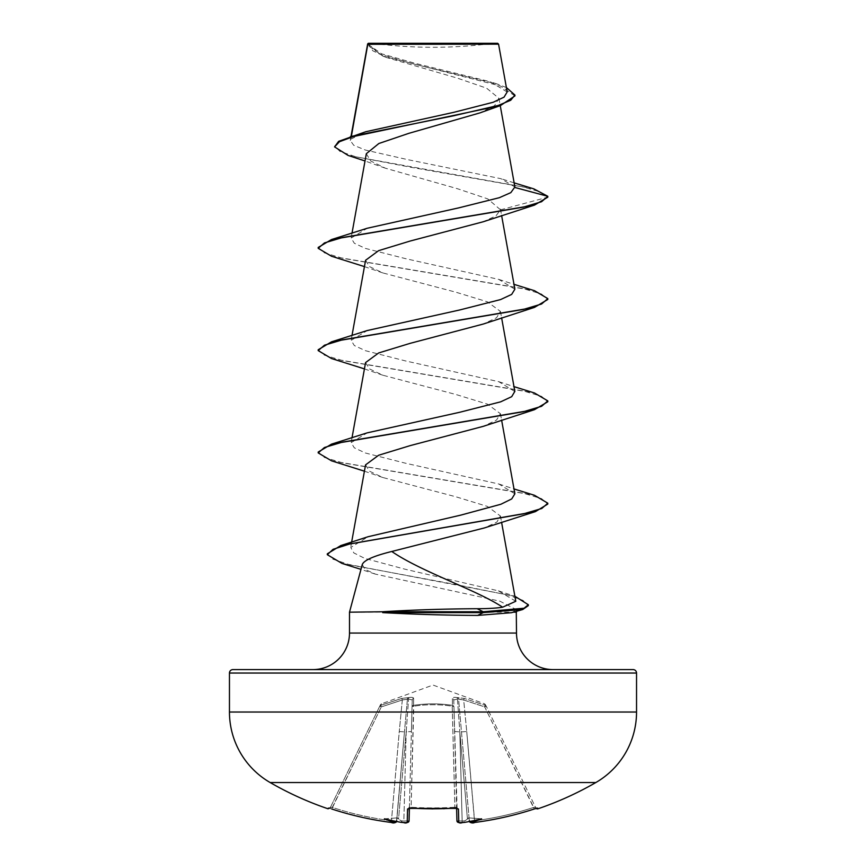 <?xml version="1.0" encoding="UTF-8"?>
<svg xmlns="http://www.w3.org/2000/svg" width="866" height="866" viewBox="0 0 866 866"><rect width="100%" height="100%" fill="white"/><g stroke="black" fill="none" stroke-linecap="round" stroke-linejoin="round"><path stroke-width="0.65" stroke-dasharray="4.33 3.25" d="M484.538 703.809L485.252 705.335L464.198 698.407L457.356 697.585C454.152 697.098 452.485 697.368 452.355 698.407L452.431 705.335L452.355 698.407C452.485 697.379 454.152 697.098 457.356 697.585L464.198 698.407L485.252 705.335L484.538 703.809L433 685.049L381.462 703.809L380.748 705.335L401.802 698.407L408.644 697.585C411.848 697.098 413.515 697.368 413.645 698.407L413.569 705.335C426.527 703.398 439.484 703.398 452.431 705.335A1.721 1.635 -1.5 0 1 453.946 706.905L456.934 820.795A1.721 1.71 -1.5 0 0 458.796 822.451L458.439 808.985L454.996 808.119A323.105 290.402 0 0 1 433 808.79A323.105 290.402 0 0 1 411.004 808.119L411.123 807.253L409.412 807.404L409.391 808.281L412.227 699.977L409.391 808.281M536.206 808.4A1.721 1.721 0 0 1 535.859 807.913L535.524 807.253L535.859 807.913M537.959 808.79L537.634 808.119A1.721 1.721 -26 0 1 535.524 807.253L486.248 706.201L535.524 807.253L533.705 807.404L535.524 807.253L537.093 808.195L535.524 807.253A1.721 1.721 154 0 0 536.985 808.205M458.439 808.985A1.721 1.635 -1.5 0 1 456.588 807.404L454.877 807.253L456.588 807.404L457.096 808.411L453.946 706.905A1.721 0.758 -1.5 0 0 452.225 706.201C439.408 704.253 426.592 704.253 413.775 706.201C426.592 704.253 439.408 704.253 452.225 706.201A1.721 0.758 -1.5 0 1 452.377 706.201A1.721 0.758 -1.5 0 1 453.946 706.905A1.721 1.635 -1.5 0 0 452.431 705.335C439.473 703.398 426.516 703.398 413.569 705.335L413.645 698.407C413.515 697.379 411.848 697.098 408.644 697.585L401.802 698.407L380.748 705.335L381.3 706.905L379.763 706.201L381.3 706.905L380.748 705.335L381.462 703.809M595.84 782.539L270.16 782.539M537.634 808.119L534.246 808.985L484.7 706.905L486.248 706.201C485.296 704.253 485.296 704.253 486.248 706.201L484.7 706.905L485.252 705.335L484.7 706.905L463.689 699.977L466.731 731.543L463.689 699.977L457.443 699.014L459.814 731.867L457.443 699.014L458.579 699.014L469.329 821.033L458.579 699.014L463.689 699.977L464.198 698.407L463.689 699.977L484.7 706.905L533.705 807.404A323.494 323.375 180 0 1 474.536 820.795L469.329 821.033L474.536 820.795A323.494 323.375 180 0 0 533.705 807.404L534.246 808.996A325.215 325.096 0 0 1 474.763 822.451L473.734 822.57M473.301 822.613L472.706 822.657M464.836 822.354A325.519 324.285 -0 0 1 462.303 822.581L464.836 822.354C463.537 822.386 463.624 821.856 465.074 820.752L467.445 819.063L465.074 820.752C463.624 821.856 463.537 822.386 464.836 822.354A237.912 125.105 146.2 0 0 481.615 818.835A237.912 112.645 -143.3 0 1 471.223 822.354L469.307 820.752L469.502 821.477M462.303 822.603L462.152 821.033L456.934 820.795L462.152 821.033L462.303 822.581L460.247 822.689M411.004 808.119L407.561 808.985A1.721 1.635 -178.5 0 0 409.412 807.404L411.123 807.253L411.014 808.216L408.904 808.411L409.412 807.404A1.721 1.635 -178.5 0 1 409.185 808.173M407.561 808.985L407.204 822.451L405.169 822.678M396.498 821.477L404.465 731.867L396.671 821.033L404.465 731.867L396.693 820.752L394.777 822.354A237.912 112.645 143.3 0 1 384.385 818.835A237.912 125.105 -146.2 0 0 401.164 822.354L403.697 822.581A325.519 324.285 0 0 1 401.164 822.354C402.463 822.386 402.376 821.856 400.926 820.752L398.555 819.063L400.926 820.752C402.376 821.856 402.463 822.386 401.164 822.354M396.552 821.509L396.671 821.033A1.721 1.71 -175 0 1 396.563 821.488L391.464 820.795L396.671 821.033A1.721 1.71 5 0 1 394.755 822.581L391.237 822.451A325.215 325.096 -0 0 1 331.754 808.985L328.366 808.119L328.041 808.79M372.651 43.3A459.283 459.283 0 0 0 493.349 43.3L372.651 43.3L493.349 43.3M312.962 669.591L553.038 669.591L312.962 669.591M362.259 564.556L365.051 569.384L375.335 574.104L499.801 601.156L515.746 609.328L516.277 611.342M516.504 612.186L349.496 612.186M511.492 612.706L513.311 612.186M514.88 186.969L500.981 178.699L407.334 159.561L365.214 150.002L353.685 145.239L350.286 140.476L351.369 136.298M367.736 43.852L372.802 50.758L386.972 57.654L457.107 78.037L486.616 88.18L498.913 98.313L494.594 105.63L479.861 112.916M366.329 153.693L370.605 160.935L385.338 168.188L457.291 188.669L487.785 198.899L500.526 209.843L496.012 215.818L483.174 221.783M365.582 260.276L369.468 266.598L382.826 272.92L455.776 292.167L487.341 301.79L500.451 311.424L496.554 317.746L483.174 324.068M365.571 362.583L369.479 368.905L382.848 375.216L455.841 394.474L487.396 404.108L500.461 413.721L496.532 420.042L483.185 426.364M365.56 464.869L369.479 471.18L382.794 477.502L455.797 496.759L487.331 506.383L500.451 516.017L496.857 522.101L484.375 527.946M515.79 601.275L498.383 590.85L404.952 569.189L364.683 558.353L353.848 552.93L350.752 547.496L368.082 536.725M514.869 493.804L498.816 483.997L405.959 463.332L365.387 453.005L354.302 447.819L351.131 442.656L367.206 432.848M514.772 391.508L498.805 381.7L405.851 361.014L365.409 350.687L354.302 345.523L351.141 340.36L367.195 330.552M514.869 289.212L498.794 279.404L405.927 258.739L365.322 248.39L354.302 243.227L351.152 238.063L367.227 228.256M350.86 139.145L365.712 131.751M507.162 91.991L490.373 81.761L415.29 63.37L381.592 53.811L367.736 44.047L498.578 44.177M500.526 209.843L547.821 197.167L540.373 191.949L522.317 186.731L348.089 155.425M514.934 95.92L500.386 85.972L382.891 56.128L367.552 45.021L367.758 43.83M533.792 188.853L411.761 167.441L355.677 156.735L339.927 151.388L334.568 146.04M506.383 87.52L497.127 84.002L414.175 64.149L380.163 54.222L367.714 43.885M367.736 44.047L367.552 45.021M515.746 609.328L513.083 612.186M331.505 256.239L523.41 288.649L541.531 294.05L547.821 299.452M331.516 358.535L523.421 390.945L541.531 396.347L547.821 401.748M331.526 460.831L523.443 493.252L541.553 498.654L547.81 504.055M341.994 563.42L455.657 584.507L507.974 595.05L522.912 600.322L528.347 605.594M318.179 247.459L324.436 252.861L342.546 258.263L534.495 290.695M318.179 349.756L324.425 355.157L342.525 360.559L534.474 392.98M318.19 452.052L324.436 457.454L342.535 462.855L534.463 495.276M327.294 553.839L332.75 559.111L348.424 564.372L514.891 596.263M368.299 43.3L497.701 43.3M402.311 699.977L399.269 731.543L402.311 699.977L407.421 699.014L404.465 731.867L407.421 699.014L408.557 699.014L402.311 699.977L401.802 698.407L402.311 699.977L381.3 706.905L402.311 699.977M379.752 706.201L330.141 807.913L379.752 706.201C380.704 704.253 380.704 704.253 379.752 706.201A1.721 1.7 -154 0 1 380.748 705.335A1.721 1.7 26 0 0 379.752 706.201L379.763 706.201M407.204 822.451A1.721 1.71 -178.5 0 0 409.066 820.795L403.848 821.033L409.066 820.795L408.904 808.411M406.186 731.867L408.557 699.014L406.186 731.867L411.404 731.543L406.186 731.867L403.848 821.033A323.797 322.563 180 0 1 400.926 820.752A323.797 322.563 180 0 0 403.848 821.033L406.186 731.867L398.555 819.063L397.451 817.861L398.555 819.063L406.186 731.867M396.845 819.063L397.451 817.861L396.845 819.063M413.775 706.201A1.721 0.758 1.5 0 0 412.054 706.905A1.721 0.758 1.5 0 1 413.623 706.201A1.721 0.758 1.5 0 1 413.775 706.201L411.123 807.253A321.394 288.865 180 0 0 433 807.913A321.394 288.865 180 0 0 454.877 807.253L454.986 808.216L454.877 807.253A321.394 288.865 180 0 1 411.123 807.253L413.569 705.335A1.721 1.635 -178.5 0 0 412.054 706.905A1.721 1.635 -178.5 0 1 413.569 705.335L413.775 706.201M468.549 817.861L469.155 819.063L468.549 817.861L467.445 819.063L468.549 817.861L481.615 818.835L468.549 817.861M332.295 807.404L330.476 807.253L332.295 807.404L331.754 808.985L381.3 706.905L332.295 807.404A323.494 323.375 180 0 0 391.464 820.795L391.237 822.451L391.464 820.795A323.494 323.375 180 0 1 332.295 807.404M461.535 731.867L466.731 731.543L461.535 731.867M454.596 731.543L459.814 731.867L454.596 731.543L453.773 699.977L457.443 699.014L453.773 699.977A1.721 1.645 -1.5 0 0 452.355 698.407A1.721 1.645 -1.5 0 1 453.773 699.977M412.227 699.977L408.557 699.014L412.227 699.977A1.721 1.645 -178.5 0 1 413.645 698.407A1.721 1.645 -178.5 0 0 412.227 699.977L411.404 731.543M399.269 731.543L404.465 731.867L399.269 731.543L391.464 820.795L399.269 731.543M458.579 699.014A1.721 1.635 56.9 0 0 457.356 697.585A1.721 1.635 56.9 0 1 458.579 699.014M457.443 699.014L457.356 697.585L457.443 699.014M408.557 699.014L408.644 697.585L408.557 699.014M407.421 699.014A1.721 1.635 123.1 0 1 408.644 697.585A1.721 1.635 123.1 0 0 407.421 699.014M457.096 808.411L456.588 807.404A1.721 1.635 -1.5 0 0 456.815 808.173M474.752 822.451L466.731 731.543L474.633 822.473M328.366 808.119A1.721 1.721 26 0 0 330.476 807.253L328.907 808.195L330.476 807.253A1.721 1.721 -154 0 1 329.015 808.205M384.385 818.835L397.451 817.861L384.385 818.835M349.496 633.057L516.504 633.057M229.458 673.044L636.542 673.044M636.542 712.025L229.458 712.025M462.152 821.033A323.797 322.563 180 0 0 465.074 820.752A323.797 322.563 180 0 1 462.152 821.033L459.814 731.867L462.152 821.033M467.445 819.063L459.814 731.867L467.445 819.063M452.225 706.201L454.877 807.253L452.225 706.201M485.252 705.335A1.721 1.7 154 0 1 486.248 706.201A1.721 1.7 -26 0 0 485.252 705.335M351.022 136.406L350.286 140.476M498.924 98.313L500.245 105.652M352.007 233.192L351.131 238.063M500.451 209.074L501.598 215.45M352.007 335.488L351.131 340.36M500.461 311.424L501.598 317.746M352.007 437.785L351.131 442.656M500.461 413.731L501.598 420.032M351.639 542.138L350.676 547.485M500.461 516.017L501.555 522.144M386.972 57.654L382.891 56.128M385.338 168.188L365.008 160.968M514.133 182.867L500.981 178.699M497.127 84.002L490.373 81.761M375.324 574.115L360.97 569.363M382.815 272.92L364.402 266.598M382.837 375.227L364.402 368.884M382.794 477.502L364.402 471.18M498.394 590.828L514.09 596.003M498.816 483.997L513.993 488.933M498.805 381.7L513.993 386.637M498.805 279.404L513.993 284.34M484.559 703.863L485.523 704.729M381.441 703.863L380.477 704.729M537.093 808.195L535.773 808.519M461.892 822.635L459.575 822.689M328.907 808.195L331.754 808.996M393.781 822.689L396.509 821.628M433 808.887L443.619 808.725M444.366 808.703L454.607 808.238M409.066 820.795L408.113 822.332L406.392 822.689"/><path stroke-width="1.3" d="M471.894 822.689L474.763 822.451A325.215 325.096 0 0 0 534.246 808.985L537.634 808.119L537.959 808.79A1.721 1.721 0 0 1 536.206 808.4M328.366 808.119L329.026 808.195A1.721 1.721 -154 0 1 328.366 808.119L328.041 808.79A325.67 325.67 0 0 1 270.16 782.539L595.84 782.539A81.415 81.415 0 0 0 636.542 712.025L636.542 673.044L229.458 673.044L229.458 712.025L636.542 712.025M270.16 782.539A81.415 81.415 0 0 1 229.458 712.025M537.959 808.79A325.67 325.67 0 0 0 595.84 782.539M459.445 822.657L462.303 822.581A325.519 324.285 -0 0 0 464.836 822.354L461.892 822.635M405.169 822.678L407.204 822.451L407.561 808.985L411.004 808.119A323.105 290.402 0 0 0 454.996 808.119L458.439 808.985L458.796 822.451A1.721 1.71 -1.5 0 1 456.934 820.795L456.609 808.281M507.195 91.98L498.578 44.177L497.701 43.3L368.299 43.3L367.736 43.852M498.578 44.177L367.801 44.307L351.369 136.298M232.9 669.591L633.1 669.591L232.9 669.591A3.442 3.442 0 0 0 229.458 673.044M633.1 669.591A3.442 3.442 0 0 1 636.542 673.044M553.038 669.591A36.534 36.534 0 0 1 516.504 633.057L349.496 633.057A36.534 36.534 0 0 1 312.962 669.591M391.778 551.48C373.776 555.929 363.926 560.291 362.259 564.556L349.496 612.186L382.22 611.764C413.06 609.902 444.702 608.885 477.144 608.711C487.72 608.701 496.207 608.203 502.616 607.207C476.993 590.06 421.071 571.722 391.778 551.48L484.375 527.946L535.404 511.622L349.929 543.924L333.074 549.304L327.294 554.684L341.994 563.42L360.97 569.363M516.277 611.342L516.504 633.057M349.496 612.186L349.496 633.057M513.311 612.186L516.504 612.186M382.675 612.186L382.675 612.608C413.472 614.33 445.124 615.261 477.642 615.412L511.492 612.706L522.718 609.523L483.228 612.608L483.228 611.764L477.144 608.711M365.008 160.968L348.089 155.425L334.568 146.884L339.44 141.732L353.371 136.568L500.375 105.609L479.861 112.916L408.828 133.342L378.864 143.507L366.329 153.693L352.007 233.192M514.133 182.867L533.792 188.853L547.821 196.311L547.821 197.167L534.506 205.09L483.174 221.783L410.181 241.029L378.637 250.653L365.582 260.276L352.007 335.488M483.174 324.068L410.203 343.326L378.669 352.949L365.571 362.583L352.007 437.785M513.993 386.637L534.474 392.98L547.821 400.904L547.821 401.748L534.474 409.683L483.196 426.364L410.213 445.611L378.637 455.245L365.56 464.869L351.639 542.138M502.616 607.207L515.79 601.275L501.555 522.144M513.993 488.933L534.463 495.276L547.81 503.2L541.791 508.494L523.649 513.798L340.739 545.591L368.082 536.725L460.929 515.086L500.873 504.261L511.719 498.924L514.869 493.804L501.598 420.032M547.821 400.904L541.564 406.306L523.475 411.707L331.537 444.128L367.206 432.848L460.03 412.194L500.667 401.835L511.698 396.671L514.772 391.508M513.993 284.34L534.495 290.695L547.821 298.608L541.575 304.009L523.465 309.411L331.505 341.832L367.195 330.552L460.008 309.898L500.613 299.56L511.676 294.397L514.869 289.212L501.598 215.45M514.924 187.5L547.821 196.311L541.553 201.724L523.432 207.126L331.494 239.546L367.216 228.256L458.688 207.883L499.303 197.708L510.843 192.62L514.88 186.969L500.245 105.652M334.568 146.884L338.649 141.32L365.712 131.751L453.871 112.309L493.187 102.264L504.044 97.154L507.162 91.991M500.375 105.609L514.934 95.92L514.934 95.065L506.383 87.52M350.405 136.601L453.34 115.838L498.253 105.446L510.713 100.261L514.934 95.065M367.552 44.285L367.552 45.021M534.506 205.09L342.579 237.501L324.458 242.913L318.179 248.315L331.505 256.239L364.402 266.598M547.821 298.608L547.821 299.452L534.495 307.387L342.59 339.797L324.469 345.198L318.179 350.6L331.516 358.535L364.402 368.884M534.474 409.683L342.568 442.093L324.458 447.495L318.19 452.907L331.526 460.831L364.402 471.18M547.81 503.2L547.81 504.055L535.404 511.622M514.891 596.263L528.347 604.739L528.347 605.594L522.718 609.523M331.494 239.546L318.179 247.459L318.179 248.315M331.505 341.832L318.179 349.756L318.179 350.6M331.537 444.128L318.19 452.052L318.19 452.907M340.739 545.591L327.294 553.839L327.294 554.684M528.347 604.739L524.06 608.246L483.228 611.764L382.22 611.764M382.675 612.608L483.228 612.608L477.642 615.412M396.671 821.033C395.416 822.981 393.608 823.458 391.237 822.451C370.994 819.831 351.163 815.339 331.754 808.996L331.754 808.996A325.215 325.096 0 0 0 391.237 822.451L394.755 822.581L396.693 820.752M401.694 822.397L401.164 822.354A237.912 125.105 -146.2 0 1 384.385 818.835A237.912 112.645 143.3 0 0 394.777 822.354M469.307 820.752L471.223 822.354A237.912 112.645 -143.3 0 0 481.615 818.835A237.912 125.105 146.2 0 1 464.836 822.354M409.391 808.281L409.066 820.795A1.721 1.71 -178.5 0 1 407.204 822.451M456.815 808.173A1.721 1.635 -1.5 0 0 458.439 808.985M471.245 822.581A1.721 1.71 175 0 1 469.437 821.488A1.721 1.71 -5 0 0 471.245 822.581L471.223 822.354M433 808.887L411.004 808.119M474.763 822.451C495.006 819.831 514.837 815.339 534.246 808.996C514.837 815.339 495.006 819.831 474.763 822.451C472.923 823.447 471.115 822.981 469.329 821.033C470.584 822.981 472.392 823.458 474.763 822.451L474.752 822.451M409.185 808.173A1.721 1.635 -178.5 0 1 407.561 808.985M537.634 808.119A1.721 1.721 154 0 1 536.985 808.205L534.246 808.996M409.066 820.795C407.626 822.884 405.84 823.49 403.697 822.603L403.697 822.581A325.519 324.285 0 0 1 401.164 822.354M396.509 821.628L396.552 821.509A1.721 1.71 -175 0 1 394.755 822.581M367.639 44.014L351.022 136.406M501.598 317.746L514.859 391.486M483.174 324.079L534.495 307.387M459.575 822.689L457.854 822.31L456.934 820.795C458.374 822.884 460.16 823.49 462.303 822.603M456.588 807.404L457.096 808.411L408.904 808.411L409.412 807.404M401.445 822.386L406.392 822.689M535.773 808.519L534.419 808.931M328.041 808.79L330.141 807.913M331.754 808.996C351.163 815.339 370.994 819.831 391.237 822.451L393.781 822.689M457.096 808.411L454.607 808.238M443.619 808.725L444.366 808.703"/></g></svg>
